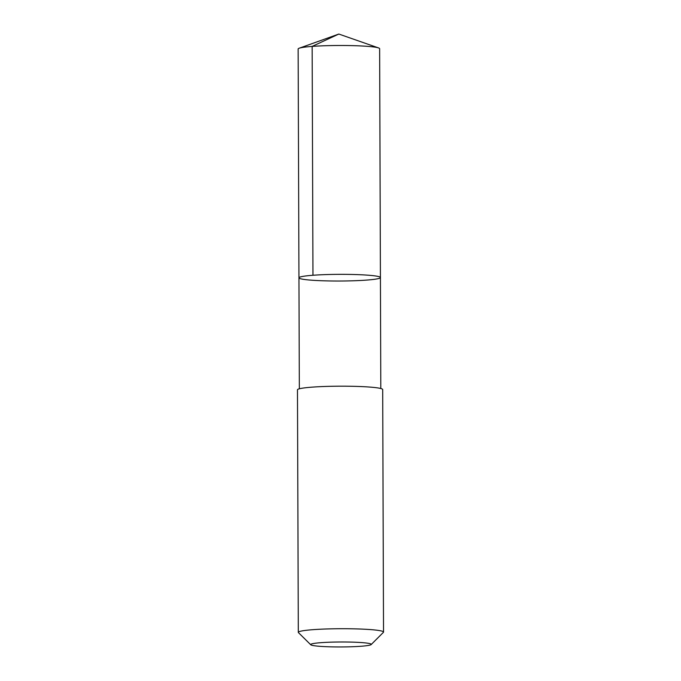 <?xml version="1.0" encoding="UTF-8"?>
<svg xmlns="http://www.w3.org/2000/svg" width="681" height="681" viewBox="0 0 681 681"><rect width="100%" height="100%" fill="white"/><g stroke="black" fill="none" stroke-linecap="round" stroke-linejoin="round"><path stroke-width="1.02" d="M349.276 280.895A40.741 3.337 -0.2 0 1 298.95 277.831A40.741 3.337 -0.2 0 1 339.674 274.349A40.741 3.337 -0.2 0 1 380.424 277.542A40.741 3.337 -0.2 0 1 349.276 280.895M379.632 48.683A40.741 3.337 179.8 0 0 378.576 47.934A40.741 3.337 179.8 0 0 329.298 45.618A40.741 3.337 179.8 0 0 299.197 48.215A40.741 3.337 179.8 0 0 298.142 48.972L298.95 277.831A40.741 3.337 -0.2 0 1 339.674 274.349A40.741 3.337 -0.2 0 1 380.424 277.542L379.632 48.683M371.171 644.567L383.386 632.351A42.605 3.49 179.8 0 0 383.531 632.062L382.688 389.532A42.605 3.49 179.8 0 0 330.047 386.323A42.605 3.49 179.8 0 0 297.469 389.83L298.312 632.36A42.605 3.49 179.8 0 0 298.465 632.64L310.766 644.779A30.305 2.486 179.8 0 0 340.977 646.95A30.305 2.486 179.8 0 0 371.171 644.567A30.305 2.486 179.8 0 0 333.835 642.081A30.305 2.486 179.8 0 0 310.766 644.779M383.531 632.062A42.605 3.49 179.8 0 0 330.898 628.852A42.605 3.49 179.8 0 0 298.312 632.36M312.954 275.26L312.145 46.402L338.832 34.05L299.197 48.215M338.832 34.05L378.576 47.934M380.807 388.519L380.424 277.542M299.334 388.8L298.95 277.831"/></g></svg>
